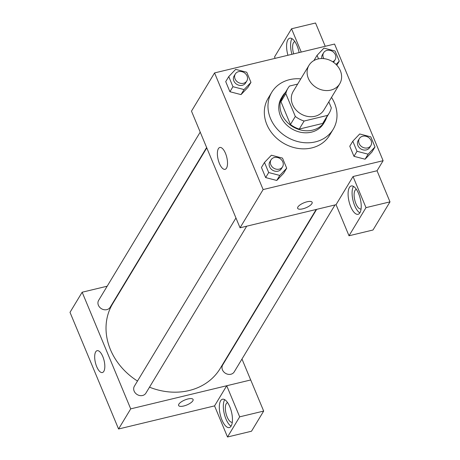 <?xml version="1.0" encoding="UTF-8"?>
<svg xmlns="http://www.w3.org/2000/svg" width="460" height="460" viewBox="0 0 460 460"><rect width="100%" height="100%" fill="white"/><g stroke="black" fill="none" stroke-linecap="round" stroke-linejoin="round"><path stroke-width="0.69" d="M317.877 59.001A17.928 15.266 -148.9 0 1 337.099 65.533A17.928 15.266 -148.9 0 1 339.704 83.823A17.928 15.266 -148.9 0 1 316.463 87.624A17.928 15.266 -148.9 0 1 309.005 65.291A17.928 15.266 -148.9 0 1 317.877 59.001M339.704 83.823L323.909 109.98A17.928 15.266 -148.9 0 1 300.667 113.781A17.928 15.266 -148.9 0 1 293.21 91.442L309.005 65.291M329.176 113.16L324.317 121.204A24.081 20.504 -148.9 0 1 322.719 123.435L299.253 129.082A24.081 20.504 -148.9 0 1 290.45 124.499L280.957 101.683L285.815 93.633L295.314 116.449A24.081 20.504 -148.9 0 0 304.112 121.032L327.577 115.385A24.081 20.504 -148.9 0 0 329.176 113.16A24.081 20.504 -148.9 0 0 331.309 107.789L328.831 101.832M297.654 84.088L289.541 86.037A24.081 20.504 -148.9 0 0 287.948 88.268A24.081 20.504 -148.9 0 0 285.815 93.633M280.957 101.683A24.081 20.504 -148.9 0 1 283.09 96.312L287.948 88.268M285.418 92.46A24.656 20.993 31.1 0 0 282.595 96.019A24.656 20.993 31.1 0 0 292.853 126.73A24.656 20.993 31.1 0 0 324.806 121.503A24.656 20.993 31.1 0 0 326.646 117.352M324.806 121.503L323.593 123.516A24.656 20.993 -148.9 0 1 291.634 128.743A24.656 20.993 -148.9 0 1 281.382 98.026L282.595 96.019M290.45 124.499L295.314 116.449M322.719 123.435L327.577 115.385M299.253 129.082L304.112 121.032M331.505 97.399A35.863 30.538 -148.9 0 1 333.184 129.306A35.863 30.538 -148.9 0 1 286.707 136.913A35.863 30.538 -148.9 0 1 271.791 92.236A35.863 30.538 -148.9 0 1 289.541 79.666A35.863 30.538 -148.9 0 1 300.805 78.867M333.184 129.306L329.544 135.343A35.863 30.538 -148.9 0 1 283.061 142.951A35.863 30.538 -148.9 0 1 268.145 98.273L271.791 92.236M383.117 160.695L334.558 44.045L214.567 72.921L263.126 189.566L383.117 160.695L377.045 170.758L389.994 201.865L373.002 230L349.008 235.773L336.059 204.665L353.044 176.531L377.045 170.758M314.03 60.369L317.066 55.338L318.533 58.863M352.803 141.197L349.767 146.222L353.97 156.325L365.073 159.212L371.973 151.995L375.009 146.964L370.8 136.862L359.703 133.975L352.803 141.197L357.012 151.294L368.109 154.18L375.009 146.964M264.488 162.443L261.452 167.474L265.656 177.577L276.759 180.464L283.659 173.248L286.695 168.216L282.492 158.113L271.388 155.227L264.488 162.443L268.697 172.546L279.795 175.433L286.695 168.216M228.752 76.59L225.716 81.621L229.919 91.724L241.023 94.605L247.917 87.388L250.959 82.363L246.75 72.26L235.652 69.374L228.752 76.59L232.955 86.693L244.059 89.579L250.959 82.363M297.902 206.994A7.843 2.685 -22.6 0 1 305.457 202.239A7.843 2.685 -22.6 0 1 312.144 202.296A7.843 2.685 -22.6 0 1 305.929 207.793A7.843 2.685 -22.6 0 1 297.66 208.328A7.843 2.685 -22.6 0 1 297.902 206.994M214.567 72.921L191.486 111.147L240.045 227.798L263.126 189.566M240.045 227.798L336.07 204.689M297.654 208.322A7.843 2.685 157.4 0 0 305.929 207.788A7.843 2.685 157.4 0 0 312.139 202.296M358.61 193.591A14.57 5.784 76.5 0 1 358.07 214.297A14.57 5.784 76.5 0 1 349.036 201.486A14.57 5.784 76.5 0 1 351.25 185.966A14.57 5.784 76.5 0 1 358.61 193.591M353.044 176.531L365.993 207.638L349.008 235.773M353.475 186.409A14.57 5.784 -103.5 0 0 353.033 200.525A14.57 5.784 -103.5 0 0 359.846 212.888M361.077 208.961A10.085 4.008 76.5 0 1 361.019 208.978A10.085 4.008 76.5 0 1 355.287 201.952A10.085 4.008 76.5 0 1 355.016 190.423A10.085 4.008 76.5 0 1 356.299 189.365A10.085 4.008 76.5 0 1 356.362 189.347M365.993 207.638L389.994 201.865M225.492 153.358A11.241 4.468 76.5 0 1 225.078 169.337A11.241 4.468 76.5 0 1 218.109 159.447A11.241 4.468 76.5 0 1 219.817 147.476A11.241 4.468 76.5 0 1 225.492 153.358M287.937 55.263A14.57 5.784 76.5 0 1 289.748 38.209A14.57 5.784 76.5 0 1 297.103 45.839A14.57 5.784 76.5 0 1 299.121 52.572M301.237 52.066L291.542 28.773L274.551 56.908L275.149 58.339M291.968 38.657A14.57 5.784 -103.5 0 0 291.933 54.303M293.681 53.883A10.085 4.008 76.5 0 1 293.514 42.665A10.085 4.008 76.5 0 1 294.797 41.607A10.085 4.008 76.5 0 1 294.854 41.596M291.542 28.773L315.537 23L325.231 46.293M316.204 209.472L220.15 368.546A62.755 53.44 -148.9 0 1 149.494 387.176M137.494 381.041A62.755 53.44 -148.9 0 1 112.706 303.675L206.776 147.873M200.215 132.118L98.647 300.334A6.722 5.727 31.1 0 0 99.624 307.194A6.722 5.727 31.1 0 0 106.835 309.643A6.722 5.727 31.1 0 0 110.159 307.286L206.626 147.516M335.012 204.947L234.215 371.887A6.722 5.727 -148.9 0 1 225.498 373.313A6.722 5.727 -148.9 0 1 222.697 364.935L316.629 209.369M246.698 226.193L145.9 393.139A6.722 5.727 -148.9 0 1 137.184 394.565A6.722 5.727 -148.9 0 1 134.389 386.187L235.957 217.971M235.416 343.269L235.566 343.631M241.977 359.03L250.694 379.977M125.988 281.675L125.563 281.779M107.18 286.2L82.156 292.221L130.715 408.871L226.728 385.744L239.671 416.846L227.505 437L214.555 405.892L226.705 385.773M226.728 385.744L250.723 379.966L263.672 411.073L251.505 431.227L227.505 437M232.311 422.228A10.085 4.008 76.5 0 1 232.248 422.24A10.085 4.008 76.5 0 1 226.515 415.219A10.085 4.008 76.5 0 1 226.251 403.69A10.085 4.008 76.5 0 1 227.533 402.632A10.085 4.008 76.5 0 1 227.591 402.615M224.704 399.677A14.57 5.784 -103.5 0 0 224.267 413.787A14.57 5.784 -103.5 0 0 231.075 426.155M229.839 406.858A14.57 5.784 76.5 0 1 229.298 427.564A14.57 5.784 76.5 0 1 220.265 414.753A14.57 5.784 76.5 0 1 222.485 399.234A14.57 5.784 76.5 0 1 229.839 406.858M239.671 416.846L263.672 411.073M82.156 292.221L70.006 312.34L118.565 428.99L214.555 405.892M103.81 371.364A11.241 4.468 76.5 0 1 102.384 372.542A11.241 4.468 76.5 0 1 95.41 362.658A11.241 4.468 76.5 0 1 97.123 350.681A11.241 4.468 76.5 0 1 103.517 358.512A11.241 4.468 76.5 0 1 103.81 371.364M118.565 428.99L130.715 408.871M178.848 404.167A7.843 2.685 -22.6 0 1 186.409 399.412A7.843 2.685 -22.6 0 1 193.091 399.47A7.843 2.685 -22.6 0 1 186.881 404.961A7.843 2.685 -22.6 0 1 178.606 405.496A7.843 2.685 -22.6 0 1 178.848 404.167M178.606 405.496A7.843 2.685 157.4 0 0 186.881 404.961A7.843 2.685 157.4 0 0 193.091 399.47M246.824 80.937L245.611 82.949A6.722 5.727 -148.9 0 1 236.894 84.376A6.722 5.727 -148.9 0 1 234.1 75.998L235.313 73.991A6.722 5.727 -148.9 0 1 238.642 71.633A6.722 5.727 -148.9 0 1 245.847 74.077A6.722 5.727 -148.9 0 1 246.824 80.937A6.722 5.727 -148.9 0 1 238.107 82.363A6.722 5.727 -148.9 0 1 235.313 73.991M225.716 81.621L229.919 91.724L241.023 94.605L244.059 89.579M241.023 94.605L247.917 87.388M229.919 91.724L232.955 86.693M282.561 166.796L281.347 168.803A6.722 5.727 -148.9 0 1 272.63 170.229A6.722 5.727 -148.9 0 1 269.836 161.857L271.049 159.844A6.722 5.727 -148.9 0 1 274.378 157.487A6.722 5.727 -148.9 0 1 281.583 159.936A6.722 5.727 -148.9 0 1 282.561 166.796A6.722 5.727 -148.9 0 1 273.849 168.222A6.722 5.727 -148.9 0 1 271.049 159.844M261.452 167.474L265.656 177.577L276.759 180.464L279.795 175.433M276.759 180.464L283.659 173.248M265.656 177.577L268.697 172.546M336.076 64.452L339.273 61.111L335.064 51.008L323.961 48.122L317.066 55.338M323.892 58.639A6.722 5.727 -148.9 0 1 323.627 52.739A6.722 5.727 -148.9 0 1 326.957 50.381A6.722 5.727 -148.9 0 1 334.161 52.831A6.722 5.727 -148.9 0 1 335.139 59.691L333.925 61.703A6.722 5.727 -148.9 0 1 333.494 62.301M321.816 58.535A6.722 5.727 -148.9 0 1 322.414 54.751L323.627 52.739M336.8 65.199L339.273 61.111M335.139 59.691A6.722 5.727 -148.9 0 1 332.689 61.761M370.875 145.544L369.662 147.556A6.722 5.727 -148.9 0 1 360.945 148.982A6.722 5.727 -148.9 0 1 358.15 140.605L359.363 138.592A6.722 5.727 -148.9 0 1 362.693 136.235A6.722 5.727 -148.9 0 1 369.897 138.684A6.722 5.727 -148.9 0 1 370.875 145.544A6.722 5.727 -148.9 0 1 362.164 146.97A6.722 5.727 -148.9 0 1 359.363 138.592M349.767 146.222L353.97 156.325L365.073 159.212L368.109 154.18M365.073 159.212L371.973 151.995M353.97 156.325L357.012 151.294"/></g></svg>
